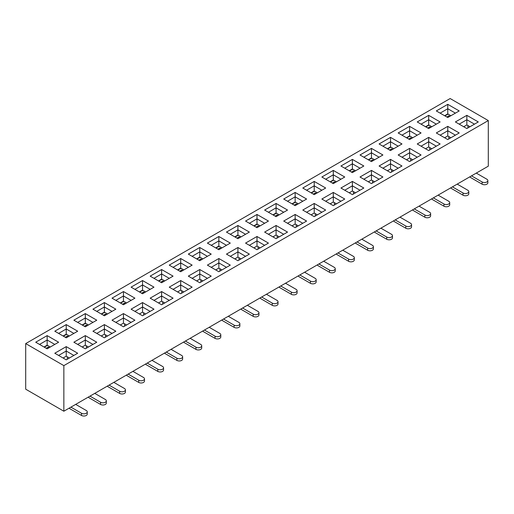 <?xml version="1.0" encoding="UTF-8"?>
<svg xmlns="http://www.w3.org/2000/svg" width="514" height="514" viewBox="0 0 514 514"><rect width="100%" height="100%" fill="white"/><g stroke="black" fill="none" stroke-linecap="round" stroke-linejoin="round"><path stroke-width="0.77" d="M44.011 347.008L47.16 345.19L47.16 340.017L39.533 344.419M54.792 344.419L47.16 340.017L47.16 335.61L58.609 342.215L47.16 348.826L35.717 342.215L47.16 335.61M47.16 345.19L50.308 347.008M63.852 411.219L488.3 166.163L488.3 120.572L63.852 365.621L63.852 411.219L25.7 389.188L25.7 343.596L63.852 365.621M73.868 320.19L85.311 313.585L96.76 320.19L85.311 326.801L73.868 320.19M112.02 298.165L123.463 291.554L134.912 298.165L123.463 304.77L112.02 298.165M150.172 276.134L161.621 269.529L173.064 276.134L161.621 282.745L150.172 276.134M188.323 254.109L199.773 247.497L211.215 254.109L199.773 260.714L188.323 254.109M226.475 232.084L237.924 225.473L249.367 232.084L237.924 238.689L226.475 232.084M264.633 210.053L276.076 203.448L287.525 210.053L276.076 216.664L264.633 210.053M302.785 188.028L314.227 181.416L325.677 188.028L314.227 194.633L302.785 188.028M340.936 166.003L352.379 159.391L363.828 166.003L352.379 172.608L340.936 166.003M379.088 143.971L390.537 137.367L401.98 143.971L390.537 150.583L379.088 143.971M417.239 121.947L428.689 115.335L440.132 121.947L428.689 128.551L417.239 121.947M54.792 353.234L66.235 346.622L77.685 353.234L66.235 359.839L54.792 353.234M92.944 331.202L104.387 324.597L115.836 331.202L104.387 337.814L92.944 331.202M131.096 309.177L142.545 302.566L153.988 309.177L142.545 315.782L131.096 309.177M169.247 287.153L180.697 280.541L192.14 287.153L180.697 293.757L169.247 287.153M207.399 265.121L218.848 258.516L230.291 265.121L218.848 271.733L207.399 265.121M245.557 243.096L257 236.485L268.443 243.096L257 249.701L245.557 243.096M283.709 221.065L295.152 214.46L306.601 221.065L295.152 227.676L283.709 221.065M321.86 199.04L333.303 192.435L344.753 199.04L333.303 205.651L321.86 199.04M360.012 177.015L371.455 170.404L382.904 177.015L371.455 183.62L360.012 177.015M398.164 154.984L409.613 148.379L421.056 154.984L409.613 161.595L398.164 154.984M436.315 132.959L447.765 126.354L459.208 132.959L447.765 139.57L436.315 132.959M25.7 343.596L450.148 98.54L488.3 120.572M455.391 121.947L466.84 115.335L478.283 121.947L466.84 128.551L455.391 121.947M417.239 143.971L428.689 137.367L440.132 143.971L428.689 150.583L417.239 143.971M379.088 166.003L390.537 159.391L401.98 166.003L390.537 172.608L379.088 166.003M340.936 188.028L352.379 181.416L363.828 188.028L352.379 194.633L340.936 188.028M302.785 210.053L314.227 203.448L325.677 210.053L314.227 216.664L302.785 210.053M264.633 232.084L276.076 225.473L287.525 232.084L276.076 238.689L264.633 232.084M226.475 254.109L237.924 247.497L249.367 254.109L237.924 260.714L226.475 254.109M188.323 276.134L199.773 269.529L211.215 276.134L199.773 282.745L188.323 276.134M150.172 298.165L161.621 291.554L173.064 298.165L161.621 304.77L150.172 298.165M112.02 320.19L123.463 313.585L134.912 320.19L123.463 326.801L112.02 320.19M73.868 342.215L85.311 335.61L96.76 342.215L85.311 348.826L73.868 342.215M436.315 110.934L447.765 104.323L459.208 110.934L447.765 117.539L436.315 110.934M398.164 132.959L409.613 126.354L421.056 132.959L409.613 139.57L398.164 132.959M360.012 154.984L371.455 148.379L382.904 154.984L371.455 161.595L360.012 154.984M321.86 177.015L333.303 170.404L344.753 177.015L333.303 183.62L321.86 177.015M283.709 199.04L295.152 192.435L306.601 199.04L295.152 205.651L283.709 199.04M245.557 221.065L257 214.46L268.443 221.065L257 227.676L245.557 221.065M207.399 243.096L218.848 236.485L230.291 243.096L218.848 249.701L207.399 243.096M169.247 265.121L180.697 258.516L192.14 265.121L180.697 271.733L169.247 265.121M131.096 287.153L142.545 280.541L153.988 287.153L142.545 293.757L131.096 287.153M92.944 309.177L104.387 302.566L115.836 309.177L104.387 315.782L92.944 309.177M54.792 331.202L66.235 324.597L77.685 331.202L66.235 337.814L54.792 331.202M63.087 335.995L66.235 334.177L66.235 328.999L58.609 333.406M73.868 333.406L66.235 328.999L66.235 324.597M66.235 334.177L69.384 335.995M82.163 324.983L85.311 323.165L85.311 317.986L77.685 322.394M92.944 322.394L85.311 317.986L85.311 313.585M85.311 323.165L88.459 324.983M101.245 313.97L104.387 312.152L104.387 306.974L96.76 311.381M112.02 311.381L104.387 306.974L104.387 302.566M104.387 312.152L107.535 313.97M120.321 302.952L123.463 301.14L123.463 295.961L115.836 300.369M131.096 300.369L123.463 295.961L123.463 291.554M123.463 301.14L126.611 302.952M139.397 291.939L142.545 290.121L142.545 284.949L134.912 289.35M150.172 289.35L142.545 284.949L142.545 280.541M142.545 290.121L145.687 291.939M158.473 280.927L161.621 279.108L161.621 273.93L153.988 278.337M169.247 278.337L161.621 273.93L161.621 269.529M161.621 279.108L164.769 280.927M177.548 269.914L180.697 268.096L180.697 262.917L173.064 267.325M188.323 267.325L180.697 262.917L180.697 258.516M180.697 268.096L183.845 269.914M196.624 258.902L199.773 257.084L199.773 251.905L192.14 256.313M207.399 256.313L199.773 251.905L199.773 247.497M199.773 257.084L202.921 258.902M215.7 247.883L218.848 246.071L218.848 240.893L211.215 245.3M226.475 245.3L218.848 240.893L218.848 236.485M218.848 246.071L221.997 247.883M234.776 236.87L237.924 235.052L237.924 229.88L230.291 234.281M245.557 234.281L237.924 229.88L237.924 225.473M237.924 235.052L241.072 236.87M253.852 225.858L257 224.04L257 218.868L249.367 223.269M264.633 223.269L257 218.868L257 214.46M257 224.04L260.148 225.858M272.928 214.846L276.076 213.027L276.076 207.849L268.443 212.256M283.709 212.256L276.076 207.849L276.076 203.448M276.076 213.027L279.224 214.846M292.003 203.833L295.152 202.015L295.152 196.836L287.525 201.244M302.785 201.244L295.152 196.836L295.152 192.435M295.152 202.015L298.3 203.833M311.079 192.821L314.227 191.002L314.227 185.824L306.601 190.231M321.86 190.231L314.227 185.824L314.227 181.416M314.227 191.002L317.376 192.821M330.155 181.802L333.303 179.99L333.303 174.811L325.677 179.219M340.936 179.219L333.303 174.811L333.303 170.404M333.303 179.99L336.452 181.802M349.231 170.789L352.379 168.971L352.379 163.799L344.753 168.2M360.012 168.2L352.379 163.799L352.379 159.391M352.379 168.971L355.527 170.789M368.313 159.777L371.455 157.959L371.455 152.786L363.828 157.188M379.088 157.188L371.455 152.786L371.455 148.379M371.455 157.959L374.603 159.777M387.389 148.764L390.537 146.946L390.537 141.768L382.904 146.175M398.164 146.175L390.537 141.768L390.537 137.367M390.537 146.946L393.679 148.764M406.465 137.752L409.613 135.934L409.613 130.755L401.98 135.163M417.239 135.163L409.613 130.755L409.613 126.354M409.613 135.934L412.755 137.752M425.541 126.74L428.689 124.921L428.689 119.743L421.056 124.15M436.315 124.15L428.689 119.743L428.689 115.335M428.689 124.921L431.837 126.74M444.616 115.721L447.765 113.909L447.765 108.73L440.132 113.131M455.391 113.131L447.765 108.73L447.765 104.323M447.765 113.909L450.913 115.721M73.868 355.431L66.235 351.03L58.609 355.431M63.087 358.02L66.235 356.202L66.235 346.622M66.235 356.202L69.384 358.02M92.944 344.419L85.311 340.017L77.685 344.419M82.163 347.008L85.311 345.19L85.311 335.61M85.311 345.19L88.459 347.008M112.02 333.406L104.387 328.999L96.76 333.406M101.245 335.995L104.387 334.177L104.387 324.597M104.387 334.177L107.535 335.995M131.096 322.394L123.463 317.986L115.836 322.394M120.321 324.983L123.463 323.165L123.463 313.585M123.463 323.165L126.611 324.983M150.172 311.381L142.545 306.974L134.912 311.381M139.397 313.97L142.545 312.152L142.545 302.566M142.545 312.152L145.687 313.97M169.247 300.369L161.621 295.961L153.988 300.369M158.473 302.952L161.621 301.14L161.621 291.554M161.621 301.14L164.769 302.952M188.323 289.35L180.697 284.949L173.064 289.35M177.548 291.939L180.697 290.121L180.697 280.541M180.697 290.121L183.845 291.939M207.399 278.337L199.773 273.93L192.14 278.337M196.624 280.927L199.773 279.108L199.773 269.529M199.773 279.108L202.921 280.927M226.475 267.325L218.848 262.917L211.215 267.325M215.7 269.914L218.848 268.096L218.848 258.516M218.848 268.096L221.997 269.914M245.557 256.313L237.924 251.905L230.291 256.313M234.776 258.902L237.924 257.084L237.924 247.497M237.924 257.084L241.072 258.902M264.633 245.3L257 240.893L249.367 245.3M253.852 247.883L257 246.071L257 236.485M257 246.071L260.148 247.883M283.709 234.281L276.076 229.88L268.443 234.281M272.928 236.87L276.076 235.052L276.076 225.473M276.076 235.052L279.224 236.87M302.785 223.269L295.152 218.868L287.525 223.269M292.003 225.858L295.152 224.04L295.152 214.46M295.152 224.04L298.3 225.858M321.86 212.256L314.227 207.849L306.601 212.256M311.079 214.846L314.227 213.027L314.227 203.448M314.227 213.027L317.376 214.846M340.936 201.244L333.303 196.836L325.677 201.244M330.155 203.833L333.303 202.015L333.303 192.435M333.303 202.015L336.452 203.833M360.012 190.231L352.379 185.824L344.753 190.231M349.231 192.821L352.379 191.002L352.379 181.416M352.379 191.002L355.527 192.821M379.088 179.219L371.455 174.811L363.828 179.219M368.313 181.802L371.455 179.99L371.455 170.404M371.455 179.99L374.603 181.802M398.164 168.2L390.537 163.799L382.904 168.2M387.389 170.789L390.537 168.971L390.537 159.391M390.537 168.971L393.679 170.789M417.239 157.188L409.613 152.786L401.98 157.188M406.465 159.777L409.613 157.959L409.613 148.379M409.613 157.959L412.755 159.777M436.315 146.175L428.689 141.768L421.056 146.175M425.541 148.764L428.689 146.946L428.689 137.367M428.689 146.946L431.837 148.764M455.391 135.163L447.765 130.755L440.132 135.163M444.616 137.752L447.765 135.934L447.765 126.354M447.765 135.934L450.913 137.752M474.467 124.15L466.84 119.743L459.208 124.15M463.692 126.74L466.84 124.921L466.84 115.335M466.84 124.921L469.989 126.74M467.888 125.525L467.888 127.922M448.812 136.538L448.812 138.941M429.736 147.55L429.736 149.953M410.66 158.563L410.66 160.966M391.584 169.581L391.584 171.978M372.509 180.594L372.509 182.99M353.433 191.606L353.433 194.009M334.357 202.619L334.357 205.022M315.281 213.631L315.281 216.034M296.199 224.65L296.199 227.047M277.123 235.663L277.123 238.059M258.047 246.675L258.047 249.072M238.971 257.687L238.971 260.09M219.896 268.7L219.896 271.103M200.82 279.712L200.82 282.115M181.744 290.731L181.744 293.128M162.668 301.744L162.668 304.14M143.592 312.756L143.592 315.159M124.516 323.769L124.516 326.172M105.441 334.781L105.441 337.184M86.365 345.8L86.365 348.196M67.289 356.812L67.289 359.209M446.807 116.986L448.812 115.83L449.859 116.331M444.899 115.888L446.904 114.731A2.833 1.638 0 0 1 448.407 114.275M476.279 173.102L486.867 179.219A3.373 1.947 180 0 1 487.857 180.594L487.857 182.798A3.373 1.947 180 0 1 485.775 184.597A3.373 1.947 180 0 1 482.1 184.173L470.657 177.568A2.833 1.638 -120 0 1 469.796 176.848M487.857 180.594A3.373 1.947 180 0 1 485.775 182.393A3.373 1.947 180 0 1 482.1 181.969L471.511 175.859M467.271 128.301A6.746 3.894 60 0 1 467.522 128.14A6.746 3.894 60 0 1 467.791 128.005M427.732 128.005L429.736 126.849L430.783 127.343M425.823 126.9L427.828 125.744A2.833 1.638 0 0 1 429.331 125.294M408.656 139.018L410.66 137.861L411.708 138.356M406.747 137.913L408.752 136.756A2.833 1.638 0 0 1 410.256 136.306M389.58 150.03L391.584 148.874L392.632 149.368M387.672 148.931L389.676 147.775A2.833 1.638 0 0 1 391.18 147.319M370.504 161.043L372.509 159.886L373.556 160.381M368.596 159.944L370.6 158.787A2.833 1.638 0 0 1 372.104 158.331M351.428 172.055L353.433 170.899L354.48 171.4M349.52 170.956L351.525 169.8A2.833 1.638 0 0 1 353.028 169.344M332.352 183.074L334.357 181.917L335.404 182.412M330.444 181.969L332.449 180.812A2.833 1.638 0 0 1 333.952 180.363M313.277 194.086L315.281 192.93L316.328 193.425M311.368 192.981L313.373 191.825A2.833 1.638 0 0 1 314.876 191.375M294.201 205.099L296.199 203.942L297.253 204.437M292.293 203.994L294.297 202.837A2.833 1.638 0 0 1 295.801 202.387M275.125 216.111L277.123 214.955L278.177 215.45M273.217 215.013L275.215 213.856A2.833 1.638 0 0 1 276.725 213.4M256.049 227.124L258.047 225.967L259.101 226.462M254.141 226.025L256.139 224.869A2.833 1.638 0 0 1 257.642 224.412M236.967 238.136L238.971 236.98L240.025 237.481M235.065 237.038L237.063 235.881A2.833 1.638 0 0 1 238.567 235.425M217.891 249.155L219.896 247.999L220.943 248.493M215.989 248.05L217.987 246.893A2.833 1.638 0 0 1 219.491 246.444M198.815 260.168L200.82 259.011L201.867 259.506M196.907 259.062L198.912 257.906A2.833 1.638 0 0 1 200.415 257.456M179.739 271.18L181.744 270.023L182.791 270.518M177.831 270.081L179.836 268.925A2.833 1.638 0 0 1 181.339 268.469M160.664 282.192L162.668 281.036L163.715 281.531M158.755 281.094L160.76 279.937A2.833 1.638 0 0 1 162.263 279.481M141.588 293.205L143.592 292.048L144.64 292.543M139.679 292.106L141.684 290.95A2.833 1.638 0 0 1 143.188 290.494M122.512 304.217L124.516 303.067L125.564 303.562M120.604 303.119L122.608 301.962A2.833 1.638 0 0 1 124.112 301.512M103.436 315.236L105.441 314.08L106.488 314.574M101.528 314.131L103.532 312.975A2.833 1.638 0 0 1 105.036 312.525M84.36 326.249L86.365 325.092L87.412 325.587M82.452 325.144L84.457 323.987A2.833 1.638 0 0 1 85.96 323.537M65.284 337.261L67.289 336.105L68.336 336.599M63.376 336.162L65.381 335.006A2.833 1.638 0 0 1 66.884 334.55M46.209 348.274L48.213 347.117L49.26 347.612M44.3 347.175L46.305 346.018A2.833 1.638 0 0 1 47.808 345.562M457.203 184.115L467.791 190.231A3.373 1.947 180 0 1 468.781 191.606L468.781 193.81A3.373 1.947 180 0 1 466.699 195.609A3.373 1.947 180 0 1 463.024 195.185L451.581 188.58A2.833 1.638 -120 0 1 450.72 187.861M468.781 191.606A3.373 1.947 180 0 1 466.699 193.405A3.373 1.947 180 0 1 463.024 192.981L452.436 186.871M448.195 139.32A6.746 3.894 60 0 1 448.446 139.153A6.746 3.894 60 0 1 448.716 139.018M438.127 195.134L448.716 201.244A3.373 1.947 180 0 1 449.705 202.619L449.705 204.823A3.373 1.947 180 0 1 447.623 206.622A3.373 1.947 180 0 1 443.948 206.198L432.499 199.593A2.833 1.638 -120 0 1 431.644 198.873M449.705 202.619A3.373 1.947 180 0 1 447.623 204.418A3.373 1.947 180 0 1 443.948 204L433.36 197.884M429.119 150.332A6.746 3.894 60 0 1 429.37 150.165A6.746 3.894 60 0 1 429.64 150.03M419.051 206.146L429.64 212.256A3.373 1.947 180 0 1 430.629 213.631L430.629 215.835A3.373 1.947 180 0 1 428.547 217.634A3.373 1.947 180 0 1 424.872 217.216L413.423 210.605A2.833 1.638 -120 0 1 412.569 209.885M430.629 213.631A3.373 1.947 180 0 1 428.547 215.43A3.373 1.947 180 0 1 424.872 215.013L414.284 208.896M410.043 161.345A6.746 3.894 60 0 1 410.294 161.178A6.746 3.894 60 0 1 410.564 161.043M399.976 217.159L410.564 223.269A3.373 1.947 180 0 1 411.553 224.65L411.553 226.847A3.373 1.947 180 0 1 409.472 228.646A3.373 1.947 180 0 1 405.797 228.229L394.347 221.618A2.833 1.638 -120 0 1 393.493 220.904M411.553 224.65A3.373 1.947 180 0 1 409.472 226.449A3.373 1.947 180 0 1 405.797 226.025L395.208 219.915M390.968 172.357A6.746 3.894 60 0 1 391.218 172.19A6.746 3.894 60 0 1 391.482 172.061M380.9 228.171L391.488 234.288A3.373 1.947 180 0 1 392.478 235.663L392.478 237.866A3.373 1.947 180 0 1 390.396 239.665A3.373 1.947 180 0 1 386.721 239.241L375.271 232.63A2.833 1.638 -120 0 1 374.417 231.917M392.478 235.663A3.373 1.947 180 0 1 390.396 237.462A3.373 1.947 180 0 1 386.721 237.038L376.132 230.927M371.892 183.369A6.746 3.894 60 0 1 372.142 183.202A6.746 3.894 60 0 1 372.406 183.074M361.824 239.183L372.412 245.3A3.373 1.947 180 0 1 373.402 246.675L373.402 248.879A3.373 1.947 180 0 1 371.32 250.678A3.373 1.947 180 0 1 367.645 250.254L356.196 243.649A2.833 1.638 -120 0 1 355.341 242.929M373.402 246.675A3.373 1.947 180 0 1 371.32 248.474A3.373 1.947 180 0 1 367.645 248.05L357.057 241.94M352.816 194.388A6.746 3.894 60 0 1 353.06 194.221A6.746 3.894 60 0 1 353.33 194.086M342.748 250.202L353.336 256.313A3.373 1.947 180 0 1 354.326 257.687L354.326 259.891A3.373 1.947 180 0 1 352.244 261.69A3.373 1.947 180 0 1 348.569 261.266L337.12 254.661A2.833 1.638 -120 0 1 336.265 253.942M354.326 257.687A3.373 1.947 180 0 1 352.244 259.486A3.373 1.947 180 0 1 348.569 259.062L337.981 252.952M333.74 205.401A6.746 3.894 60 0 1 333.984 205.234A6.746 3.894 60 0 1 334.254 205.099M323.672 261.215L334.261 267.325A3.373 1.947 180 0 1 335.244 268.7L335.244 270.904A3.373 1.947 180 0 1 333.162 272.703A3.373 1.947 180 0 1 329.487 272.279L318.044 265.674A2.833 1.638 -120 0 1 317.189 264.954M335.244 268.7A3.373 1.947 180 0 1 333.162 270.499A3.373 1.947 180 0 1 329.487 270.081L318.905 263.965M314.664 216.413A6.746 3.894 60 0 1 314.909 216.246A6.746 3.894 60 0 1 315.178 216.111M304.596 272.227L315.185 278.337A3.373 1.947 180 0 1 316.168 279.719L316.168 281.916A3.373 1.947 180 0 1 314.086 283.715A3.373 1.947 180 0 1 310.411 283.298L298.968 276.686A2.833 1.638 -120 0 1 298.114 275.973M316.168 279.719A3.373 1.947 180 0 1 314.086 281.518A3.373 1.947 180 0 1 310.411 281.094L299.829 274.977M295.582 227.426A6.746 3.894 60 0 1 295.833 227.259A6.746 3.894 60 0 1 296.103 227.13M285.521 283.24L296.109 289.35A3.373 1.947 180 0 1 297.092 290.731L297.092 292.935A3.373 1.947 180 0 1 295.01 294.734A3.373 1.947 180 0 1 291.335 294.31L279.892 287.699A2.833 1.638 -120 0 1 279.038 286.985M297.092 290.731A3.373 1.947 180 0 1 295.01 292.53A3.373 1.947 180 0 1 291.335 292.106L280.747 285.996M276.506 238.438A6.746 3.894 60 0 1 276.757 238.271A6.746 3.894 60 0 1 277.027 238.143M266.445 294.252L277.033 300.369A3.373 1.947 180 0 1 278.016 301.744L278.016 303.947A3.373 1.947 180 0 1 275.934 305.746A3.373 1.947 180 0 1 272.259 305.322L260.816 298.718A2.833 1.638 -120 0 1 259.955 297.998M278.016 301.744A3.373 1.947 180 0 1 275.934 303.543A3.373 1.947 180 0 1 272.259 303.119L261.671 297.008M257.43 249.451A6.746 3.894 60 0 1 257.681 249.284A6.746 3.894 60 0 1 257.951 249.155M247.369 305.265L257.951 311.381A3.373 1.947 180 0 1 258.94 312.756L258.94 314.96A3.373 1.947 180 0 1 256.859 316.759A3.373 1.947 180 0 1 253.184 316.335L241.741 309.73A2.833 1.638 -120 0 1 240.88 309.01M258.94 312.756A3.373 1.947 180 0 1 256.859 314.555A3.373 1.947 180 0 1 253.184 314.131L242.595 308.021M238.355 260.469A6.746 3.894 60 0 1 238.605 260.302A6.746 3.894 60 0 1 238.875 260.168M228.293 316.283L238.875 322.394A3.373 1.947 180 0 1 239.865 323.769L239.865 325.972A3.373 1.947 180 0 1 237.783 327.771A3.373 1.947 180 0 1 234.108 327.347L222.665 320.742A2.833 1.638 -120 0 1 221.804 320.023M239.865 323.769A3.373 1.947 180 0 1 237.783 325.568A3.373 1.947 180 0 1 234.108 325.15L223.519 319.033M219.279 271.482A6.746 3.894 60 0 1 219.529 271.315A6.746 3.894 60 0 1 219.799 271.18M209.211 327.296L219.799 333.406A3.373 1.947 180 0 1 220.789 334.781L220.789 336.985A3.373 1.947 180 0 1 218.707 338.784A3.373 1.947 180 0 1 215.032 338.366L203.589 331.755A2.833 1.638 -120 0 1 202.728 331.035M220.789 334.781A3.373 1.947 180 0 1 218.707 336.58A3.373 1.947 180 0 1 215.032 336.162L204.443 330.046M200.203 282.494A6.746 3.894 60 0 1 200.454 282.327A6.746 3.894 60 0 1 200.723 282.192M190.135 338.308L200.723 344.419A3.373 1.947 180 0 1 201.713 345.8L201.713 347.997A3.373 1.947 180 0 1 199.631 349.796A3.373 1.947 180 0 1 195.956 349.379L184.513 342.767A2.833 1.638 -120 0 1 183.652 342.054M201.713 345.8A3.373 1.947 180 0 1 199.631 347.599A3.373 1.947 180 0 1 195.956 347.175L185.368 341.065M181.127 293.507A6.746 3.894 60 0 1 181.378 293.34A6.746 3.894 60 0 1 181.648 293.211M171.059 349.321L181.648 355.437A3.373 1.947 180 0 1 182.637 356.812L182.637 359.016A3.373 1.947 180 0 1 180.555 360.815A3.373 1.947 180 0 1 176.88 360.391L165.431 353.78A2.833 1.638 -120 0 1 164.576 353.067M182.637 356.812A3.373 1.947 180 0 1 180.555 358.611A3.373 1.947 180 0 1 176.88 358.187L166.292 352.077M162.051 304.519A6.746 3.894 60 0 1 162.302 304.352A6.746 3.894 60 0 1 162.572 304.224M151.983 360.333L162.572 366.45A3.373 1.947 180 0 1 163.561 367.825L163.561 370.029A3.373 1.947 180 0 1 161.48 371.828A3.373 1.947 180 0 1 157.804 371.404L146.355 364.799A2.833 1.638 -120 0 1 145.501 364.079M163.561 367.825A3.373 1.947 180 0 1 161.48 369.624A3.373 1.947 180 0 1 157.804 369.2L147.216 363.09M142.976 315.538A6.746 3.894 60 0 1 143.226 315.371A6.746 3.894 60 0 1 143.496 315.236M132.908 371.352L143.496 377.462A3.373 1.947 180 0 1 144.485 378.837L144.485 381.041A3.373 1.947 180 0 1 142.404 382.84A3.373 1.947 180 0 1 138.729 382.416L127.279 375.811A2.833 1.638 -120 0 1 126.425 375.091M144.485 378.837A3.373 1.947 180 0 1 142.404 380.636A3.373 1.947 180 0 1 138.729 380.212L128.14 374.102M123.9 326.551A6.746 3.894 60 0 1 124.15 326.384A6.746 3.894 60 0 1 124.414 326.249M113.832 382.365L124.42 388.475A3.373 1.947 180 0 1 125.41 389.85L125.41 392.053A3.373 1.947 180 0 1 123.328 393.852A3.373 1.947 180 0 1 119.653 393.428L108.203 386.824A2.833 1.638 -120 0 1 107.349 386.104M125.41 389.85A3.373 1.947 180 0 1 123.328 391.649A3.373 1.947 180 0 1 119.653 391.231L109.064 385.114M104.824 337.563A6.746 3.894 60 0 1 105.068 337.396A6.746 3.894 60 0 1 105.338 337.261M94.756 393.377L105.344 399.487A3.373 1.947 180 0 1 106.334 400.869L106.334 403.066A3.373 1.947 180 0 1 104.252 404.865A3.373 1.947 180 0 1 100.577 404.447L89.128 397.836A2.833 1.638 -120 0 1 88.273 397.123M106.334 400.869A3.373 1.947 180 0 1 104.252 402.661A3.373 1.947 180 0 1 100.577 402.244L89.989 396.127M85.748 348.576A6.746 3.894 60 0 1 85.992 348.408A6.746 3.894 60 0 1 86.262 348.274M75.68 404.389L86.268 410.5A3.373 1.947 180 0 1 87.258 411.881L87.258 414.085A3.373 1.947 180 0 1 85.176 415.877A3.373 1.947 180 0 1 81.501 415.46L70.052 408.848A2.833 1.638 -120 0 1 69.197 408.135M87.258 411.881A3.373 1.947 180 0 1 85.176 413.68A3.373 1.947 180 0 1 81.501 413.256L70.913 407.146M66.672 359.588A6.746 3.894 60 0 1 66.916 359.421A6.746 3.894 60 0 1 67.186 359.292M448.812 116.935L448.812 115.83M449.005 116.826L449.005 115.83M482.1 184.173L482.1 181.969M429.736 127.947L429.736 126.849M429.929 127.838L429.929 126.849M410.66 138.96L410.66 137.861M410.853 138.851L410.853 137.861M391.584 149.972L391.584 148.874M391.771 149.863L391.771 148.874M372.509 160.991L372.509 159.886M372.695 160.876L372.695 159.886M353.433 172.004L353.433 170.899M353.619 171.894L353.619 170.899M334.357 183.016L334.357 181.917M334.543 182.907L334.543 181.917M315.281 194.029L315.281 192.93M315.467 193.919L315.467 192.93M296.199 205.041L296.199 203.942M296.392 204.932L296.392 203.942M277.123 216.053L277.123 214.955M277.316 215.944L277.316 214.955M258.047 227.072L258.047 225.967M258.24 226.963L258.24 225.967M238.971 238.085L238.971 236.98M239.164 237.976L239.164 236.98M219.896 249.097L219.896 247.999M220.088 248.988L220.088 247.999M200.82 260.11L200.82 259.011M201.013 260L201.013 259.011M181.744 271.122L181.744 270.023M181.937 271.013L181.937 270.023M162.668 282.141L162.668 281.036M162.861 282.025L162.861 281.036M143.592 293.153L143.592 292.048M143.785 293.044L143.785 292.048M124.516 304.166L124.516 303.067M124.703 304.057L124.703 303.067M105.441 315.178L105.441 314.08M105.627 315.069L105.627 314.08M86.365 326.191L86.365 325.092M86.551 326.082L86.551 325.092M67.289 337.203L67.289 336.105M67.475 337.094L67.475 336.105M48.213 348.222L48.213 347.117M48.4 348.106L48.4 347.117M463.024 195.185L463.024 192.981M443.948 206.198L443.948 204M424.872 217.216L424.872 215.013M405.797 228.229L405.797 226.025M386.721 239.241L386.721 237.038M367.645 250.254L367.645 248.05M348.569 261.266L348.569 259.062M329.487 272.279L329.487 270.081M310.411 283.298L310.411 281.094M291.335 294.31L291.335 292.106M272.259 305.322L272.259 303.119M253.184 316.335L253.184 314.131M234.108 327.347L234.108 325.15M215.032 338.366L215.032 336.162M195.956 349.379L195.956 347.175M176.88 360.391L176.88 358.187M157.804 371.404L157.804 369.2M138.729 382.416L138.729 380.212M119.653 393.428L119.653 391.231M100.577 404.447L100.577 402.244M81.501 415.46L81.501 413.256M467.522 128.14L469.43 127.035M448.446 139.153L450.354 138.048M429.37 150.165L431.278 149.06M410.294 161.178L412.202 160.079M391.218 172.19L393.12 171.091M372.142 183.202L374.044 182.104M353.06 194.221L354.968 193.116M333.984 205.234L335.893 204.129M314.909 216.246L316.817 215.148M295.833 227.259L297.741 226.16M276.757 238.271L278.665 237.172M257.681 249.284L259.589 248.185M238.605 260.302L240.513 259.197M219.529 271.315L221.438 270.21M200.454 282.327L202.362 281.229M181.378 293.34L183.286 292.241M162.302 304.352L164.21 303.254M143.226 315.371L145.134 314.266M124.15 326.384L126.052 325.278M105.068 337.396L106.976 336.291M85.992 348.408L87.9 347.31M66.916 359.421L68.825 358.322"/></g></svg>
